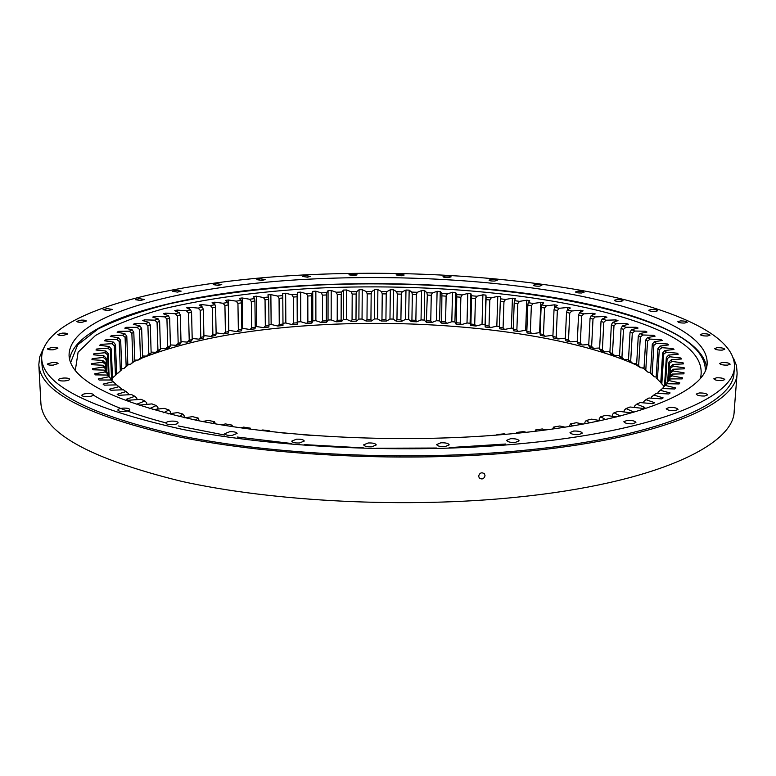 <?xml version="1.0" encoding="UTF-8"?>
<svg xmlns="http://www.w3.org/2000/svg" width="776" height="776" viewBox="0 0 776 776"><rect width="100%" height="100%" fill="white"/><g stroke="black" fill="none" stroke-linecap="round" stroke-linejoin="round"><path stroke-width="1.16" d="M293.318 297.062L293.464 323.078L297.247 322.758L297.121 296.762L293.318 297.062L291.902 294.783L297.198 294.376L297.577 292.329L300.651 292.115L306.491 293.716L311.855 293.376L312.738 291.359L315.851 291.184L315.89 320.692L321.264 322.506L322.467 321.002L326.347 320.798L326.366 294.967L322.467 295.161L322.467 321.002M312.738 291.359L312.786 320.886L315.89 320.692M631.683 362.984C557.605 331.507 428.11 318.111 314.037 325.241C244.178 329.509 186.638 340.528 141.426 358.289M137.255 360.074L134.5 361.325M128.36 364.293L127.817 364.575M636.621 364.526L638.648 365.651L640.336 337.056L638.289 336.008L636.621 364.526L638.056 366.253L640.879 367.824L638.648 365.651M628.444 360.365L630.675 361.441L632.304 333.127L630.054 332.118L628.444 360.365L629.763 362.053L632.877 363.566L630.675 361.441M619.51 356.378L621.935 357.416L623.497 329.363L621.052 328.394L619.51 356.378L620.713 358.027L624.088 359.472L621.935 357.416M609.878 352.576L612.487 353.565L613.981 325.765L611.362 324.843L609.878 352.576L610.955 354.195L614.592 355.573L612.487 353.565M599.586 348.957L602.37 349.898L603.806 322.331L601.012 321.458L599.586 348.957L600.546 350.539L604.417 351.848L602.37 349.898M588.703 345.543L591.632 346.426L593 319.091L590.051 318.257L588.703 345.543L589.547 347.085L593.621 348.327L591.632 346.426M577.257 342.313L580.332 343.147L581.631 316.026L578.537 315.24L577.257 342.313L577.984 343.836L582.252 345L580.332 343.147M565.306 339.296L568.507 340.072L569.739 313.145L566.519 312.418L565.306 339.296L565.908 340.79L570.37 341.876L568.507 340.072M552.89 336.483L556.208 337.201L557.372 310.458L554.025 309.779L552.89 336.483L553.375 337.958L557.992 338.966L556.208 337.201M540.048 333.874L543.472 334.543L544.558 307.965L541.115 307.345L540.048 333.874L540.416 335.339L545.179 336.27L543.472 334.543M526.826 331.478L530.347 332.089L531.366 305.676L527.825 305.104L526.826 331.478L527.079 332.923L531.977 333.777L530.347 332.089M513.256 329.305L516.874 329.858L517.815 303.581L514.187 303.057L513.256 329.305L513.402 330.731L518.417 331.507L516.874 329.858M426.839 320.808L430.758 321.012L431.272 295.268L427.334 295.074L426.325 322.224L431.776 322.506L430.758 321.012M446.142 296.141L445.55 321.933L441.66 321.671L441.903 293.512L447.345 293.861L446.142 296.141L442.233 295.889M460.876 297.218L460.216 323.078L456.366 322.758L456.792 294.531L462.186 294.958L460.876 297.218L457.006 296.917M485.262 325.59L489.016 326.027L489.821 299.992L486.048 299.575L485.184 327.006L490.403 327.618L489.016 326.027M503.954 301.68L503.081 327.831L499.395 327.336L500.404 298.808L505.564 299.458L503.954 301.68L500.248 301.214M475.455 298.498L474.718 324.446L470.916 324.067L471.536 295.753L476.862 296.248L475.455 298.498L471.624 298.139M411.92 320.168L415.868 320.313L416.314 294.599L412.347 294.453L411.92 320.168L411.309 321.584L416.79 321.788L415.868 320.313M396.953 319.751L400.911 319.838L401.279 294.143L397.312 294.055L396.953 319.751L396.235 321.167L401.735 321.293L400.911 319.838M381.967 319.547L385.924 319.576L386.225 293.891L382.248 293.861L381.967 319.547L381.152 320.983L386.652 321.022L385.924 319.576M366.99 319.576L370.938 319.547L371.17 293.842L367.203 293.871L366.99 319.576L366.068 321.022L371.558 320.983L370.938 319.547M352.061 319.828L355.99 319.741L356.155 294.007L352.197 294.094L352.061 319.828L351.043 321.293L356.514 321.167L355.99 319.741M337.211 320.304L341.12 320.158L341.207 294.385L337.279 294.521L337.211 320.304L336.095 321.788L341.537 321.574L341.12 320.158M564.986 427.169L559.826 425.995L553.54 427.11L552.667 428.992M583.174 424.074L576.316 422.716L570.438 423.948L569.312 426.47M600.401 420.66L591.642 419.147L586.2 420.485L584.91 422.222L584.832 423.774M616.58 416.945L605.746 415.315L600.75 416.741L599.276 418.497L599.169 420.446M657.97 393.403L658.048 392.142L662.403 388.563L660.357 390.309L670.125 392.957L668.815 393.965L656.37 393.325L653.828 395.042L663.14 397.884L661.54 398.883L648.959 398.001L645.923 399.679L654.721 402.715L652.829 403.685L640.19 402.569L636.65 404.199L644.875 407.419L642.683 408.36L630.044 407.002L626.019 408.574L633.594 411.969L631.111 412.871L618.559 411.261L614.039 412.764L612.38 414.52L612.283 416.295M626.019 408.574L624.195 410.349L624.108 411.969M653.828 395.042L651.617 396.856L651.53 398.185M645.923 399.679L643.828 401.483L643.74 402.88M636.65 404.199L634.681 405.993L634.593 407.487M666.914 382.549L670.464 378.911L666.914 382.549L666.827 383.975M669.387 380.676L679.834 382.917L679.107 383.945L667.098 383.751L663.14 387.36L663.063 388.582M669.397 377.718L669.833 376.447L672.53 374.061L671.919 375.826L669.397 377.718L669.252 379.939M670.415 375.933L670.716 371.888M670.086 376.224L670.415 366.864L669.775 376.641M668.311 380.754L669.426 363.391L668.931 362.159L667.69 381.278M665.42 385.139L667.117 358.735L666.322 357.523L664.508 385.895M660.764 382.694L661.821 383.965L663.722 354.166L662.646 352.973L660.764 382.694M656.118 377.941L657.437 379.183L659.29 349.695L657.951 348.54L656.118 377.941L659.755 381.559L657.437 379.183M650.511 373.324L652.082 374.527L653.877 345.349L652.296 344.224L650.511 373.324L654.372 376.835L652.082 374.527M647.543 341.13L645.797 370.016L643.993 368.842L645.719 340.043L647.543 337.579L650.084 339.093L647.543 341.13L645.719 340.043M110.9 378.766L107.195 375.05L109.949 377.466L110.949 379.978M115.372 383.674L111.259 379.978L115.372 383.674L115.42 384.915M128.379 394.771L128.331 393.393L123.432 389.775L110.881 390.25L109.416 389.212L118.971 386.681L121.182 388.553L121.231 389.853M146.761 404.393L146.713 402.822L144.879 400.998L141.077 399.31L128.399 400.261L126.352 399.262L134.879 396.323L136.848 398.166L136.896 399.621M149.215 408.768L156.238 405.538L157.916 407.342L157.964 409.059M163.62 412.774L168.925 409.912L170.429 411.707L170.487 413.589M179.062 416.566L182.913 414.093L184.222 415.868L184.271 417.74M212.847 423.405L214.516 421.717L215.427 423.861M195.494 420.117L198.123 418.031L199.267 420.864M279.263 324.455L282.988 324.067L282.794 297.974L279.059 298.333L279.263 324.455L277.789 326.027L282.968 325.493L282.988 324.067M265.324 326.046L268.981 325.61L268.719 299.4L265.043 299.808L265.324 326.046L263.762 327.656L268.845 327.035L268.981 325.61M251.676 327.87L255.246 327.365L254.916 301.03L251.327 301.495L251.676 327.87L250.037 329.509L255.003 328.801L255.246 327.365M238.358 329.916L241.84 329.354L241.443 302.863L237.941 303.387L238.358 329.916L236.631 331.585L241.481 330.799L241.84 329.354M225.409 332.176L228.784 331.556L228.328 304.91L224.924 305.482L225.409 332.176L223.614 333.884L228.309 333.02L228.784 331.556M212.876 334.66L216.135 333.99L215.612 307.16L212.323 307.791L212.876 334.66L211.004 336.415L215.544 335.465L216.135 333.99M200.79 337.366L203.933 336.629L203.341 309.614L200.179 310.293L200.79 337.366L198.85 339.16L203.225 338.132L203.933 336.629M189.218 340.286L192.215 339.49L191.556 312.272L188.539 313.009L189.218 340.286L187.2 342.119L191.391 341.013L192.215 339.49M157.935 350.296L160.457 349.345L159.614 321.429L157.072 322.312L157.935 350.296L155.753 352.285L159.264 350.956L160.457 349.345M178.179 343.419L181.031 342.565L180.313 315.134L177.442 315.919L178.179 343.419L176.103 345.301L180.081 344.117L181.031 342.565M169.653 318.179L170.429 345.853L167.732 346.756L166.937 319.023L164.677 316.85L168.45 315.696L169.653 318.179L166.937 319.023M140.456 357.978L142.59 356.921L141.639 328.471L139.486 329.46L140.456 357.978L138.176 360.074L141.154 358.599L142.59 356.921M150.263 324.863L151.155 353.031L148.827 354.04L147.906 325.794L145.529 323.66L148.808 322.36L150.263 324.863L147.906 325.794M132.88 362.091L134.801 360.995L133.792 332.264L131.862 333.292L132.88 362.091L130.572 364.254L134.801 360.995M126.158 366.388L127.846 365.244L126.789 336.221L125.091 337.298L126.158 366.388L123.811 368.619L127.846 365.244M120.328 370.85L121.774 369.657L120.678 340.344L119.213 341.45L120.328 370.85L117.962 373.14L121.774 369.657M115.449 375.468L116.642 374.236L115.498 344.602L114.295 345.756L115.449 375.468L112.452 377.873M111.579 380.23L112.501 378.96L111.317 349.006L110.396 350.189L111.569 380.24M109.115 376.738L108.194 353.536L107.544 354.748L108.407 376.108M106.729 372.208L106.157 358.173L106.312 371.83M105.468 367.601L105.274 362.906L105.371 367.514M105.866 368.988L103.373 367.029L102.985 365.253L105.584 367.708L105.972 371.52M107.748 373.867L105.303 371.917L104.45 370.133L107.127 372.577L107.816 375.594M638.289 336.008L639.987 333.544L642.838 334.999L640.336 337.056M630.054 332.118L631.615 329.655L634.758 331.051L632.304 333.127M621.052 328.394L622.488 325.93L625.902 327.268L623.497 329.363M611.362 324.843L612.662 322.38L616.328 323.66L613.981 325.765M601.012 321.458L602.186 319.004L606.075 320.216L603.806 322.331M590.051 318.257L591.099 315.803L595.202 316.947L593 319.091M578.537 315.24L579.459 312.796L583.756 313.873L581.631 316.026M566.519 312.418L567.304 309.973L571.786 310.982L569.739 313.145M554.025 309.779L554.685 307.345L559.331 308.285L557.372 310.458M541.115 307.345L541.648 304.91L546.44 305.783L544.558 307.965M527.825 305.104L528.223 302.679L533.16 303.474L531.366 305.676M514.187 303.057L514.469 300.642L519.513 301.36L517.815 303.581M427.334 295.074L426.887 292.707L432.368 292.979L431.272 295.268M486.048 299.575L486.077 297.179L491.334 297.751L489.821 299.992M412.347 294.453L411.784 292.106L417.304 292.3L416.314 294.599M397.312 294.055L396.633 291.708L402.162 291.825L401.279 294.143M382.248 293.861L381.462 291.524L387.001 291.563L386.225 293.891M367.203 293.871L366.311 291.543L371.83 291.514L371.17 293.842M352.197 294.094L351.198 291.776L356.698 291.66L356.155 294.007M337.279 294.521L336.173 292.212L341.634 292.028L341.207 294.385M505.7 434.327L504.216 433.823L496.921 434.55L496.873 435.074M526.147 432.3L523.674 431.572L516.68 432.436L516.467 433.309M545.945 429.914L542.249 428.953L535.585 429.952L535.091 431.272M658.048 392.142L660.357 390.309M667.098 383.751L663.14 387.36M670.726 371.636L673.335 369.23L673.18 370.986L670.619 372.907M670.415 366.864L672.918 364.448L673.209 366.185L670.61 368.125M668.931 362.159L671.337 359.725L672.045 361.441L669.426 363.391M666.322 357.523L668.621 355.078L669.736 356.766L667.117 358.735M662.646 352.973L664.838 350.529L666.332 352.178L663.722 354.166M657.951 348.54L660.017 346.086L661.889 347.687L659.29 349.695M652.296 344.224L654.236 341.77L656.457 343.322L653.877 345.349M118.971 386.681L116.662 384.896L104.275 385.148L103.101 384.101L113.073 381.773M134.879 396.323L131.571 394.586L118.922 395.304L117.166 394.276L126.236 391.54M156.238 405.538L151.941 403.898L139.311 405.111L136.974 404.131L144.879 400.998M168.925 409.912L164.153 408.341L152.445 409.709M182.913 414.093L177.665 412.589L168.101 413.918M232.606 426.654L231.995 425.112L225.506 423.919L221.247 424.85M214.516 421.717L208.404 420.408L202.604 421.514M198.123 418.031L192.438 416.625L184.853 417.866M290.059 433.629L281.601 432.814M250.755 429.235L250.483 428.197L243.635 427.11L240.706 427.848M269.951 431.572L269.873 430.923L262.705 429.972L260.852 430.505M310.904 435.375L302.815 434.744M463.311 437.237L455.337 437.606M484.719 435.976L476.396 436.519M297.121 296.762L297.198 294.376M279.059 298.333L277.546 296.063L282.745 295.569L282.794 297.974M265.043 299.808L263.433 297.548L268.545 296.985L268.719 299.4M251.327 301.495L249.63 299.245L254.625 298.605L254.916 301.03M237.941 303.387L236.146 301.146L241.016 300.428L241.443 302.863M224.924 305.482L223.051 303.261L227.775 302.465L228.328 304.91M212.323 307.791L210.364 305.569L214.933 304.706L215.612 307.16M200.179 310.293L198.132 308.091L202.536 307.15L203.341 309.614M188.539 313.009L186.415 310.817L190.624 309.799L191.556 312.272M157.072 322.312L154.754 320.158L158.285 318.936L159.614 321.429M177.442 315.919L175.24 313.737L179.246 312.65L180.313 315.134M139.486 329.46L137.051 327.336L140.049 325.969L141.639 328.471M131.862 333.292L129.379 331.187L132.085 329.761L133.792 332.264M125.091 337.298L122.569 335.203L124.955 333.719L126.789 336.221M119.213 341.45L116.672 339.374L118.709 337.832L120.678 340.344M114.295 345.756L111.734 343.7L113.422 342.1L115.498 344.602M110.396 350.189L107.816 348.152L109.125 346.513L111.317 349.006M107.544 354.748L104.973 352.731L105.885 351.043L108.194 353.536M105.817 359.414L103.257 357.416L103.751 355.689L106.157 358.173M105.235 364.167L102.704 362.188L102.772 360.433L105.274 362.906M447.345 293.861L452.515 292.28L451.807 321.73L446.666 323.456L445.55 321.933M446.666 323.456L441.253 323.078L441.66 321.671M462.186 294.958L467.792 293.444L467.006 322.971L461.419 324.62L460.216 323.078M461.419 324.62L456.065 324.164L456.366 322.758M505.564 299.458L512.432 298.197L511.384 328.083L504.545 329.451L503.081 327.831M504.545 329.451L499.424 328.762L499.395 327.336M476.862 296.248L482.895 294.822L482.022 324.455L476.008 326.007L474.718 324.446M476.008 326.007L470.712 325.474L470.916 324.067M664.072 386.322L661.821 383.965M650.569 372.373L648.067 372.257L645.797 370.016M648.067 372.257L643.993 368.842M297.577 292.329L297.712 321.953L297.334 324.174L292.077 324.62L293.464 323.078M297.334 324.174L297.247 322.758M160.428 348.434L165.598 348.686L169.362 347.435L170.429 345.853M165.598 348.686L167.732 346.756M142.561 356.019L146.586 356.087L149.846 354.68L151.155 353.031M146.586 356.087L148.827 354.04M322.467 295.161L321.254 292.862L326.677 292.6L326.366 294.967M326.677 292.6L328.064 290.602L328.035 320.051L326.657 322.215L326.347 320.798M326.657 322.215L321.264 322.506M307.8 296.005L311.651 295.763L311.709 321.662L307.868 321.933L307.8 296.005L306.491 293.716M644.002 368.736L642.285 367.873M637.484 365.574L633.041 363.566M642.838 334.999L653.508 335.31L655.099 336.173L647.543 337.579M654.236 341.77L662.335 340.47L660.929 339.578L650.084 339.093M660.017 346.086L668.65 344.913L667.438 343.991L656.457 343.322M664.838 350.529L673.975 349.481L672.967 348.54L661.889 347.687M668.621 355.078L678.263 354.176L677.467 353.216L666.332 352.178M671.337 359.725L681.444 358.978L680.892 357.998L669.736 356.766M672.918 364.448L683.481 363.876L683.161 362.867L672.045 361.441M673.335 369.23L684.316 368.833L684.248 367.824L673.209 366.185M672.53 374.061L683.889 373.848L684.083 372.829L673.18 370.986M670.464 378.911L682.172 378.892L682.628 377.863L671.919 375.826M662.403 388.563L674.664 388.98L675.683 387.951L665.536 385.507M620.305 416.004L614.039 412.764M605.406 419.574L600.75 416.741M589.488 422.881L586.2 420.485M572.63 425.927L570.438 423.948M554.869 428.682L553.54 427.11M536.284 431.136L535.585 429.952M516.962 433.26L516.68 432.436M496.97 435.064L496.921 434.55M269.738 431.543L269.873 430.923M250.047 429.138L250.483 428.197M231.054 426.422L231.995 425.112M108.524 376.845L98.203 378.96L99.085 380.007L111.259 379.978M105.303 371.917L94.691 373.828L95.302 374.876L107.195 375.05M103.373 367.029L92.538 368.726L92.877 369.764L104.45 370.133M102.704 362.188L91.704 363.672L91.772 364.701L102.985 365.253M103.257 357.416L92.15 358.696L91.956 359.705L102.772 360.433M104.973 352.731L93.809 353.808L93.372 354.797L103.751 355.689M107.816 348.152L96.641 349.035L95.972 350.005L105.885 351.043M111.734 343.7L100.599 344.389L99.706 345.33L109.125 346.513M116.672 339.374L105.614 339.888L104.508 340.79L113.422 342.1M122.569 335.203L111.628 335.533L110.318 336.406L118.709 337.832M129.379 331.187L118.592 331.342L117.098 332.186L124.955 333.719M137.051 327.336L126.449 327.326L124.781 328.132L132.085 329.761M145.529 323.66L135.14 323.485L133.297 324.261L140.049 325.969M154.754 320.158L144.608 319.848L142.609 320.575L148.808 322.36M164.677 316.85L154.793 316.395L152.659 317.083L158.285 318.936M175.24 313.737L165.657 313.135L163.387 313.785L168.45 315.696M186.415 310.817L177.132 310.09L174.745 310.691L179.246 312.65M198.132 308.091L189.189 307.238L186.686 307.8L190.624 309.799M210.364 305.569L201.76 304.599L199.151 305.123L202.536 307.15M223.051 303.261L214.806 302.174L212.1 302.659L214.933 304.706M236.146 301.146L228.28 299.963L225.496 300.399L227.775 302.465M249.63 299.245L242.141 297.965L239.28 298.353L241.016 300.428M263.433 297.548L256.352 296.18L253.422 296.529L254.625 298.605M277.546 296.063L270.863 294.608L267.875 294.909L268.545 296.985M291.902 294.783L285.646 293.25L282.61 293.512L282.745 295.569M315.851 291.184L321.254 292.862M328.064 290.602L331.207 290.476L336.173 292.212M351.198 291.776L346.688 289.981L343.525 290.069L341.634 292.028M366.311 291.543L362.256 289.7L359.075 289.739L356.698 291.66M381.462 291.524L377.883 289.632L374.692 289.632L371.83 291.514M396.633 291.708L393.529 289.778L390.338 289.729L387.001 291.563M411.784 292.106L409.156 290.137L405.974 290.049L402.162 291.825M426.887 292.707L424.744 290.709L421.572 290.583L417.304 292.3M441.903 293.512L440.254 291.495L437.092 291.32L432.368 292.979M452.515 292.28L455.648 292.494L456.792 294.531M467.792 293.444L470.886 293.706L471.536 295.753M482.895 294.822L485.951 295.123L486.077 297.179M500.404 298.808L500.792 296.752L497.785 296.403L491.334 297.751M512.432 298.197L515.38 298.595L514.469 300.642M528.223 302.679L529.678 300.642L526.788 300.205L519.513 301.36M541.648 304.91L543.637 302.892L540.823 302.417L533.16 303.474M554.685 307.345L557.226 305.346L554.481 304.832L546.44 305.783M567.304 309.973L570.389 308.014L567.741 307.451L559.331 308.285M579.459 312.796L583.096 310.875L580.545 310.274L571.786 310.982M591.099 315.803L595.299 313.931L592.854 313.291L583.756 313.873M602.186 319.004L606.948 317.18L604.62 316.501L595.202 316.947M612.662 322.38L617.987 320.624L615.785 319.906L606.075 320.216M622.488 325.93L628.376 324.242L626.319 323.495L616.328 323.66M631.615 329.655L638.066 328.054L636.145 327.259L625.902 327.268M639.987 333.544L646.99 332.031L645.234 331.207L634.758 331.051M311.651 295.763L311.855 293.376M644.051 367.931L640.879 367.824M636.669 363.624L632.877 363.566M628.492 359.463L624.088 359.472M619.558 355.476L614.592 355.573M609.926 351.654L604.417 351.848M599.644 348.007L593.621 348.327M588.751 344.544L582.252 345M577.305 341.256L570.37 341.876M565.355 338.161L557.992 338.966M552.939 335.261L545.179 336.27M540.823 302.417L539.601 332.623L540.096 332.72M539.601 332.623L531.977 333.777M526.788 300.205L525.653 330.246L526.865 330.44M525.653 330.246L518.417 331.507M511.384 328.083L513.295 328.364M497.785 296.403L496.824 326.153L499.424 326.483M496.824 326.153L490.403 327.618M482.022 324.455L485.058 324.775L485.184 327.006M467.006 322.971L470.081 323.252L470.712 325.474M451.807 321.73L454.92 321.962L456.065 324.164M437.092 291.32L436.471 320.711L439.614 320.895L441.253 323.078M436.471 320.711L431.776 322.506M421.572 290.583L421.038 319.916L424.191 320.061L426.325 322.224M421.038 319.916L416.79 321.788M405.974 290.049L405.518 319.363L408.69 319.46L411.309 321.584M405.518 319.363L401.735 321.293M390.338 289.729L389.969 319.033L393.141 319.082L396.235 321.167M389.969 319.033L386.652 321.022M374.692 289.632L374.41 318.936L377.582 318.946L381.152 320.983M374.41 318.936L371.558 320.983M359.075 289.739L358.881 319.082L362.043 319.033L366.068 321.022M358.881 319.082L356.514 321.167M343.525 290.069L343.409 319.45L346.562 319.353L351.043 321.293M343.409 319.45L341.537 321.574M328.035 320.051L331.168 319.906L336.095 321.788M312.786 320.886L311.913 323.078L306.578 323.446L307.868 321.933M297.712 321.953L300.768 321.72L306.578 323.446M282.978 323.243L285.84 322.971L292.077 324.62M268.971 324.698L271.144 324.455L277.789 326.027M255.236 326.366L263.762 327.656M241.821 328.238L250.037 329.509M228.765 330.324L236.631 331.585M216.116 332.826L223.614 333.884M203.913 335.552L211.004 336.415M192.196 338.472L198.85 339.16M181.012 341.595L187.2 342.119M170.41 344.922L176.103 345.301M151.126 352.129L155.753 352.285M134.772 360.083L138.176 360.074M127.807 364.303L130.572 364.254M121.735 368.687L123.811 368.619M116.604 373.217L117.962 373.14M660.832 381.647L659.755 381.559M656.176 376.952L654.372 376.835M311.913 323.078L311.709 321.662M331.207 290.476L331.168 319.906M92.15 358.696L92.189 359.715M93.809 353.808L93.857 354.836M96.641 349.035L96.69 350.073M100.599 344.389L100.638 345.446M105.614 339.888L105.652 340.965M111.628 335.533L111.666 336.639M118.592 331.342L118.641 332.487M126.449 327.326L126.488 328.51M144.608 319.848L144.646 321.157M135.14 323.485L135.179 324.737M165.657 313.135L165.695 314.658M177.132 310.09L177.18 311.748M154.793 316.395L154.841 317.791M189.189 307.238L189.228 309.09M201.76 304.599L201.799 306.714M214.806 302.174L214.855 304.648M228.28 299.963L228.804 330.314M242.141 297.965L242.587 328.132M256.352 296.18L256.71 326.172M270.863 294.608L271.144 324.455M285.646 293.25L285.84 322.971M300.651 292.115L300.768 321.72M660.929 339.578L660.861 340.703M667.438 343.991L667.37 345.087M672.967 348.54L672.899 349.607M677.467 353.216L677.399 354.263M680.892 357.998L680.824 359.026M683.161 362.867L683.093 363.895M684.248 367.824L684.18 368.842M346.688 289.981L346.562 319.353M362.256 289.7L362.043 319.033M377.883 289.632L377.582 318.946M393.529 289.778L393.141 319.082M409.156 290.137L408.69 319.46M424.744 290.709L424.191 320.061M485.951 295.123L485.058 324.775M470.886 293.706L470.081 323.252M455.648 292.494L454.92 321.962M440.254 291.495L439.614 320.895M554.481 304.832L554.316 308.702M567.741 307.451L567.634 309.76M580.545 310.274L580.448 312.272M592.854 313.291L592.767 315.066M604.62 316.501L604.533 318.102M615.785 319.906L615.707 321.371M626.319 323.495L626.242 324.863M636.145 327.259L636.068 328.549M645.234 331.207L645.157 332.419M653.508 335.31L653.44 336.483M478.637 476.086C479.704 472.807 481.615 472.021 484.379 473.738L485.039 475.678C483.972 478.976 482.051 479.752 479.287 478.006L478.637 476.086M351.897 274.035L348.957 274.801L354.147 275.635L357.076 274.859L351.897 274.035M398.883 274.161L396.08 274.908L401.376 275.761L404.18 275.014L398.883 274.161M445.696 275.955L442.999 276.683C443.494 277.323 445.308 277.624 448.441 277.565L451.137 276.848C450.633 276.198 448.819 275.897 445.696 275.955M491.644 279.399L489.025 280.117C489.559 280.786 491.431 281.106 494.651 281.048L497.251 280.34C496.727 279.661 494.855 279.341 491.644 279.399M536.003 284.491L533.452 285.199C534.024 285.917 535.964 286.247 539.281 286.189L541.823 285.481C541.26 284.773 539.31 284.443 536.003 284.491M577.984 291.233L575.491 291.941C576.093 292.697 578.12 293.047 581.563 292.998L584.056 292.28C583.445 291.524 581.428 291.175 577.984 291.233M616.716 299.584L614.252 300.302C614.902 301.117 617.017 301.495 620.596 301.437L623.05 300.719C622.4 299.905 620.296 299.526 616.716 299.584M651.19 309.508L648.736 310.255C649.425 311.127 651.636 311.535 655.38 311.477L657.825 310.73C657.127 309.866 654.925 309.459 651.19 309.508M680.28 320.944L677.817 321.72C678.554 322.651 680.872 323.097 684.772 323.039L687.235 322.263C686.488 321.322 684.17 320.886 680.28 320.944M702.726 333.738L700.224 334.553C701 335.562 703.434 336.047 707.508 335.989L710.001 335.174C709.215 334.155 706.79 333.68 702.726 333.738M717.169 347.696L714.609 348.56C715.433 349.666 717.965 350.18 722.233 350.121L724.784 349.248C723.96 348.152 721.418 347.629 717.169 347.696M722.223 362.518L719.575 363.449C720.438 364.642 723.077 365.205 727.519 365.127L730.158 364.196C729.294 363.003 726.656 362.45 722.223 362.518M716.587 377.786L713.823 378.804C714.696 380.085 717.441 380.686 722.049 380.609L724.803 379.6C723.921 378.31 721.176 377.708 716.587 377.786M699.176 392.976L696.256 394.082C697.149 395.459 699.971 396.1 704.724 396.012L707.634 394.897C706.732 393.529 703.91 392.879 699.176 392.976M669.368 407.41L666.254 408.632C667.147 410.087 670.028 410.766 674.887 410.659L677.991 409.437C677.089 407.982 674.208 407.313 669.368 407.41M627.202 420.359L623.865 421.707C624.738 423.221 627.648 423.929 632.585 423.803L635.903 422.464C635.02 420.941 632.12 420.243 627.202 420.359M573.619 431.039L570.02 432.523C570.864 434.075 573.765 434.783 578.721 434.647L582.31 433.173C581.447 431.611 578.557 430.903 573.619 431.039M510.53 438.712L506.65 440.331C507.455 441.893 510.317 442.601 515.235 442.456L519.105 440.836C518.3 439.264 515.439 438.556 510.53 438.712M440.836 442.805L436.655 444.551C437.402 446.093 440.205 446.782 445.046 446.617L449.207 444.871C448.45 443.329 445.657 442.64 440.836 442.805M368.154 442.98L363.682 444.842C364.38 446.326 367.087 446.976 371.791 446.801L376.263 444.939C375.555 443.455 372.849 442.805 368.154 442.98M296.48 439.197L291.737 441.137C292.387 442.543 294.987 443.154 299.526 442.97L304.26 441.04C303.61 439.633 301.01 439.012 296.48 439.197M229.677 431.737L224.71 433.706C225.312 435.016 227.795 435.579 232.16 435.404L237.107 433.435C236.505 432.125 234.022 431.563 229.677 431.737M171.04 421.145C167.858 421.475 166.151 422.125 165.928 423.104C166.481 424.307 168.848 424.821 173.019 424.647C176.201 424.317 177.898 423.667 178.121 422.697C177.559 421.484 175.201 420.97 171.04 421.145M123.006 408.137C119.785 408.457 118.059 409.088 117.826 410.038C118.34 411.144 120.59 411.61 124.587 411.445C127.797 411.125 129.524 410.485 129.747 409.544C129.223 408.438 126.983 407.972 123.006 408.137M87.009 393.51C83.798 393.82 82.081 394.421 81.839 395.324C82.324 396.342 84.468 396.769 88.28 396.604C91.481 396.293 93.198 395.692 93.43 394.79C92.945 393.781 90.802 393.354 87.009 393.51M63.516 378.058C60.363 378.349 58.675 378.911 58.433 379.765C58.889 380.696 60.935 381.084 64.573 380.938C67.725 380.638 69.413 380.075 69.646 379.231C69.19 378.3 67.143 377.912 63.516 378.058M52.205 362.47L47.268 364.06C47.695 364.914 49.654 365.273 53.146 365.137L58.074 363.546C57.647 362.702 55.688 362.344 52.205 362.47M52.196 347.347L47.443 348.812C47.86 349.607 49.742 349.937 53.108 349.821L57.851 348.346C57.434 347.561 55.552 347.221 52.196 347.347M62.264 333.117L57.734 334.475C58.132 335.213 59.956 335.523 63.205 335.416L67.735 334.058C67.328 333.321 65.504 333.011 62.264 333.117M81.043 320.129L76.746 321.371C77.134 322.069 78.909 322.36 82.062 322.263L86.359 321.022C85.961 320.323 84.196 320.022 81.043 320.129M107.136 308.586L103.062 309.721L108.271 310.575L112.336 309.44L107.136 308.586M139.224 298.624L135.383 299.672L140.504 300.496L144.336 299.449L139.224 298.624M176.103 290.321L172.476 291.291L177.549 292.106L181.167 291.126L176.103 290.321M216.698 283.706L213.274 284.617L218.328 285.413L221.742 284.511L216.698 283.706M260.076 278.788L256.837 279.641L261.9 280.446L265.13 279.593L260.076 278.788M305.385 275.567L302.31 276.382L307.422 277.187L310.497 276.382L305.385 275.567M517.194 444.008C655.895 431.689 734.63 397.331 734.465 366.738C735.328 334.534 670.668 307.374 587.277 291.514C502.673 275.771 400.212 270.174 304.561 274.908C171.04 281.368 41.681 311.971 41.652 358.269C42.719 384.983 89.579 408.671 182.224 429.332C274.617 447.859 407.701 454.009 517.194 444.008M734.465 366.738L734.009 372.635C734.135 403.656 655.458 438.488 516.942 451.001C407.584 461.148 274.685 454.94 182.409 436.18C89.871 415.257 43.058 391.259 41.962 364.186L41.652 358.269M42.874 349.666L39.663 356.999L38.829 364.536C39.925 391.851 87.174 416.072 180.566 437.198C273.734 456.142 407.963 462.409 518.349 452.136C658.048 439.478 737.239 404.325 737.132 373.062L736.482 365.506L733.456 358.105M737.132 373.062L734.183 411.135C734.048 445.114 655.206 483.332 516.67 497.203C407.196 508.464 274.18 501.829 181.759 481.401C89.065 458.597 42.098 432.348 40.856 402.657L38.829 364.536M69.588 359.172C76.601 318.596 189.936 291.369 309.857 285.267C396.584 280.776 489.675 285.723 566.79 299.808C642.935 314.018 702.115 338.2 706.519 366.961M505.089 434.376C404.509 443.309 283.065 437.615 198.365 420.689C113.257 401.822 70.15 380.065 69.064 355.408C68.889 313.659 186.075 285.199 309.847 279.118C398.602 274.626 494.031 279.835 572.174 294.405C649.279 309.081 707.887 334.058 707.14 363.207C707.411 391.696 633.313 423.298 505.089 434.376M700.524 378.058C704.239 361.335 692.085 346.222 664.072 332.71C589.857 297.654 443.988 281.882 314.649 288.255C258.427 291.466 208.007 298.333 163.377 308.829C135.8 316.472 113.141 325.377 95.399 335.542L78.095 352.207L75.311 370.414M705.384 370.288C705.2 355.408 692.464 341.925 667.185 329.839C593.388 295.365 450.216 279.505 321.633 284.899C265.751 287.673 215.068 293.968 169.595 303.775C141.261 310.933 117.418 319.343 98.067 328.995L77.619 344.932L70.645 362.537M505.709 444.017L449.149 447.616M436.578 448.033L376.224 448.237M363.653 447.917L304.279 444.609M291.747 443.523L237.165 437.014M224.73 435.074L178.208 425.927M93.45 395.178C109.94 405.305 134.112 414.549 165.957 422.91"/></g></svg>

